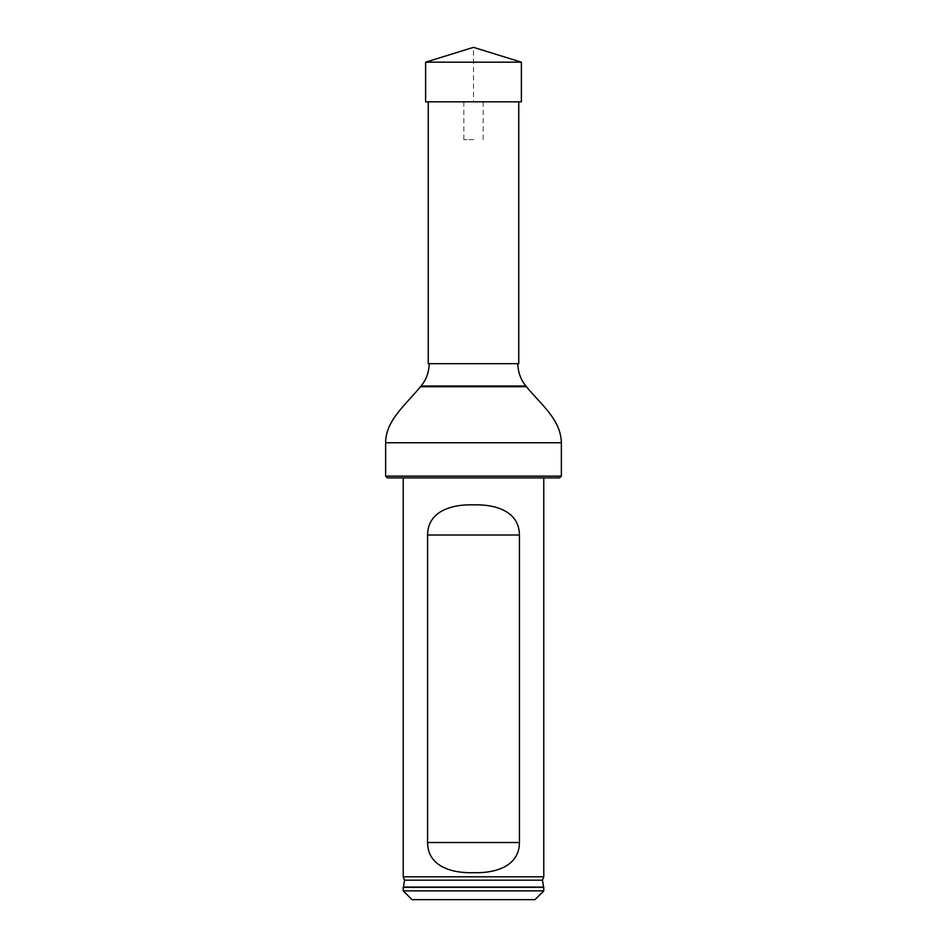 <?xml version="1.0" encoding="UTF-8"?>
<svg xmlns="http://www.w3.org/2000/svg" width="947" height="947" viewBox="0 0 947 947"><rect width="100%" height="100%" fill="white"/><g stroke="black" fill="none" stroke-linecap="round" stroke-linejoin="round"><path stroke-width="0.71" stroke-dasharray="4.74 3.55" d="M428.245 363.672L518.755 363.672M428.245 101.826L518.755 101.826L428.245 101.826M429.133 363.672L517.867 363.672L429.133 363.672M403.233 477.892L543.767 477.892L403.233 477.892M387.394 477.892L559.606 477.892M561.37 476.14L385.63 476.14M543.767 890.867L403.233 890.867M403.233 887.351L543.767 887.351M534.984 899.65L412.016 899.65M543.767 876.804L403.233 876.804M425.617 62.182L521.383 62.182L473.5 47.35L473.5 101.826L521.383 101.826L521.383 62.182M425.617 101.826L521.383 101.826M473.5 101.826L463.841 101.826L473.5 101.826M473.5 139.611L463.841 139.611L473.5 139.611M561.37 442.746L385.63 442.746M525.905 386.033L421.095 386.033M526.473 386.707L420.527 386.707M542.477 880.177L404.523 880.177M543.578 887.114L403.422 887.114M483.159 139.611L483.159 101.826M463.841 139.611L463.841 101.826"/><path stroke-width="1.42" d="M518.755 101.826L518.755 363.672L428.245 363.672L428.245 101.826M561.37 476.14L559.606 477.892L387.394 477.892L385.63 476.14L561.37 476.14L561.37 442.746C560.825 419.048 540.074 403.765 526.473 386.707L420.527 386.707C405.387 405.067 385.63 420.646 385.63 442.746L561.37 442.746M385.63 476.14L385.63 442.746M429.133 363.672C429.038 372.053 426.363 379.51 421.095 386.033L420.527 386.707M403.233 890.867L543.767 890.867L543.767 887.351L403.233 887.351L403.233 890.867L412.016 899.65L534.984 899.65L543.767 890.867M404.523 880.177L403.422 887.114L543.578 887.114L542.477 880.177L404.523 880.177L403.233 876.804L543.767 876.804L543.767 477.892M519.43 535.008C519.264 510.658 494.381 504.195 473.488 504.858C452.642 504.195 427.748 510.622 427.571 535.008L427.571 842.534C427.736 866.884 452.619 873.359 473.512 872.684C494.358 873.347 519.252 866.919 519.43 842.534L519.43 535.008L427.571 535.008M403.233 876.804L403.233 477.892M473.5 62.182L425.617 62.182L473.5 47.35L521.383 62.182L473.5 62.182M521.383 62.182L521.383 101.826L425.617 101.826L425.617 62.182M421.095 386.033L525.905 386.033L526.473 386.707M427.571 842.534L519.43 842.534M517.867 363.672C517.962 372.053 520.637 379.51 525.905 386.033M542.477 880.177L543.767 876.804"/></g></svg>
